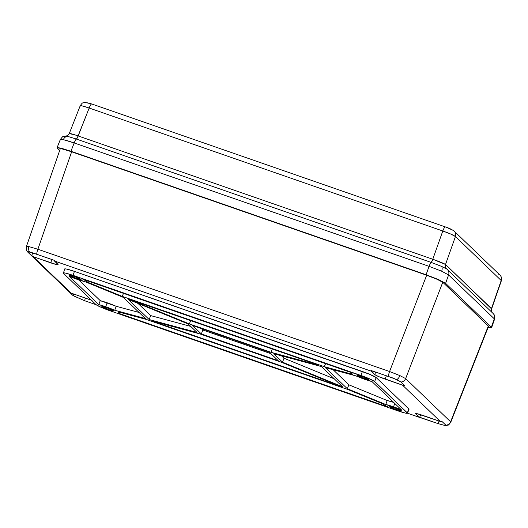 <?xml version="1.0" encoding="UTF-8"?>
<svg xmlns="http://www.w3.org/2000/svg" width="528" height="528" viewBox="0 0 528 528"><rect width="100%" height="100%" fill="white"/><g stroke="black" fill="none" stroke-linecap="round" stroke-linejoin="round"><path stroke-width="0.79" d="M60.548 139.999C59.829 139.227 60.76 139.115 63.347 139.663L60.7 139.333L60.548 139.999L60.311 139.524C64.218 134.594 62.33 137.181 65.716 136.039L67.518 136.33A5.28 4.409 102.2 0 0 63.347 139.663A5.28 4.409 -77.8 0 1 67.518 136.33C65.65 135.907 64.964 135.953 65.472 136.462L65.578 136.567M492.65 313.058A5.28 5.141 133.8 0 1 494.281 318.806L494.538 319.249C495.271 314.464 493.766 314.741 493.027 313.388A5.28 5.141 -46.2 0 1 494.281 318.806L448.589 274.93L445.612 283.325L491.357 327.254L494.281 318.806L491.357 327.254L491.608 327.69L488.09 327.446L490.189 327.848M60.311 139.517L57.037 147.827L62.218 148.513L70.937 151.239L426.096 274.738L438.682 279.642L445.612 283.325L448.589 274.93L441.672 271.214L429.073 266.343L441.672 271.214A5.28 2.864 -66.3 0 0 441.553 266.389L431.204 262.429A5.28 1.089 109.2 0 0 429.073 266.343L74.204 142.949L70.937 151.239L426.096 274.738L429.073 266.343L426.096 274.738L438.682 279.642L445.612 283.325L491.357 327.254L491.218 327.888L491.357 327.254M57.427 147.655L57.288 148.295L59.651 150.566L57.288 148.295L57.427 147.655L60.067 147.992L70.937 151.239L74.204 142.949L68.086 140.93L63.347 139.663L74.204 142.949L429.073 266.343A5.28 1.089 -70.8 0 1 431.204 262.429L76.336 139.036A5.28 1.089 109.2 0 0 74.204 142.949A5.28 1.089 -70.8 0 1 76.336 139.036L67.518 136.33L76.336 139.036A4.224 0.917 109.4 0 0 78.078 135.914L89.173 108.035L442.794 230.993L432.775 259.248L78.177 135.947L89.173 108.035L82.15 105.89C80.507 105.534 79.906 105.613 80.335 106.121L80.177 105.824M71.419 151.708L62.344 148.988L60.139 148.711L60.086 149.305L60.225 148.698L60.02 149.246C59.354 148.097 63.155 148.922 71.419 151.708L426.578 275.2L71.419 151.708M488.327 326.845L488.836 326.667L488.624 326.304L442.88 282.374L437.098 279.299L426.578 275.2C435.151 278.276 440.583 280.665 442.88 282.374L488.624 326.304L488.829 326.68L488.327 326.845M80.335 106.121C79.893 105.217 82.837 105.851 89.173 108.035L442.794 230.993C449.401 233.317 453.611 235.165 455.426 236.551L501.191 280.507L491.462 308.59L445.526 264.469L455.426 236.551L450.952 234.135L442.794 230.993L432.775 259.248L445.526 264.469L455.426 236.551A5.28 5.141 -46.2 0 0 454.225 231.185M498.062 273.92L498.109 273.966A5.28 5.141 133.8 0 1 501.191 280.507L491.337 309.124M87.054 102.749L90.704 103.64M446.609 227.396L452.338 230.01A5.28 5.141 133.8 0 1 455.426 236.551L501.191 280.507A5.28 5.141 -46.2 0 0 499.943 275.088L454.172 231.132C451.882 229.456 448.945 228.05 445.361 226.921A5.28 1.089 -70.8 0 1 445.447 226.981A5.28 1.089 109.2 0 0 445.348 226.921A5.28 1.089 109.2 0 0 442.794 230.993A5.28 1.089 -70.8 0 1 445.361 226.921L91.733 103.963A5.28 1.089 -70.8 0 1 91.826 104.016A5.28 1.089 109.2 0 0 91.733 103.963A5.28 1.089 109.2 0 0 89.173 108.035A5.28 1.089 -70.8 0 1 91.727 103.957L85.021 102.406C82.447 103.237 82.889 101.858 80.183 105.811L69.293 133.472C66.7 137.221 66.845 135.346 65.716 136.039M494.149 319.42L494.281 318.806L448.589 274.93A5.28 5.141 -46.2 0 0 447.341 269.511A5.28 5.141 133.8 0 1 448.589 274.93L441.672 271.214A5.28 2.864 113.7 0 0 441.553 266.389L431.204 262.429L76.336 139.036A4.224 0.917 -70.6 0 0 78.078 135.914L78.177 135.947A4.224 0.871 -70.8 0 1 76.474 139.082A4.224 0.871 109.2 0 0 78.177 135.947L432.775 259.248A4.224 0.871 -70.8 0 1 431.066 262.383A4.224 0.871 109.2 0 0 432.775 259.248L432.874 259.288A4.224 0.832 -71 0 1 431.204 262.429A4.224 0.832 109 0 0 432.874 259.288C439.468 261.624 443.685 263.347 445.526 264.469L491.601 308.946L501.362 280.771M74.158 134.614L78.078 135.914C71.742 133.756 68.878 133.023 69.478 133.709L74.158 134.614M59.816 148.856L60.02 149.246M447.341 269.511A5.28 5.141 133.8 0 0 446.959 269.181L493.027 313.388M446.833 269.075L441.553 266.389L446.655 268.917A4.224 4.112 133.8 0 1 445.652 264.581A4.224 4.112 -46.2 0 0 446.695 268.957M492.149 312.583A4.224 4.105 137.5 0 1 491.462 308.59A4.224 4.105 -42.5 0 0 492.149 312.583M492.063 312.503A4.224 4.112 133.8 0 1 491.344 308.464A4.224 4.112 -46.2 0 0 492.063 312.503M446.734 268.99A4.224 4.118 129.9 0 1 445.526 264.469A4.224 4.118 -50.1 0 0 446.734 268.99M73.174 295.687L73.808 294.03L73.174 295.687L84.513 300.676L85.47 298.082L84.513 300.676L96.195 304.755L84.513 300.676L73.003 295.541A5.28 5.141 133.8 0 1 72.844 295.403A5.28 5.141 -46.2 0 0 73.003 295.541L69.425 292.116L71.102 293.093L92.004 300.432M415.543 413.622L415.675 413.866C415.246 413.134 417.674 413.662 422.961 415.444L440.352 421.489L442.292 421.766L446.041 425.344L444.484 425.357L438.108 423.628L419.687 417.239L420.658 414.671L419.687 417.239L419.232 417.285L415.536 413.635L417.16 413.701L440.352 421.489L402.547 385.176L378.437 376.517L374.735 374.55L371.171 371.131L54.417 260.984L58.113 264.64L56.489 264.568L33.297 256.78L71.102 293.093L91.463 300.221M35.812 253.909L36.762 254.252A5.28 1.089 -70.8 0 1 37.877 249.242L28.915 246.596A5.28 4.409 102.2 0 0 29.561 251.856L54.226 260.324L57.974 264.403C58.403 265.135 55.975 264.607 50.688 262.832L32.406 256.37L31.621 255.803L32.756 252.787L31.621 255.803L27.885 252.193L28.01 251.704L35.812 253.909M400.745 381.843L400.91 382.028A5.28 5.141 -46.2 0 0 405.643 378.602L399.92 375.606A5.28 2.864 113.7 0 1 396.779 379.546L400.745 381.843L404.481 385.453L402.547 385.176L385.156 379.13L386.371 375.824L385.156 379.13C379.685 377.17 376.207 375.646 374.735 374.55L370.986 370.471L393.268 378.147L400.745 381.843M363.99 378.437L364.386 377.355L363.99 378.437L357.1 375.408L361.918 376.444A6.336 0.587 20.3 0 1 368.894 379.639A6.336 0.587 20.3 0 1 363.99 378.437A6.336 0.587 20.3 0 1 357.014 375.243A6.336 0.587 20.3 0 1 361.918 376.444L368.808 379.474L363.99 378.437M76.157 278.348L76.553 277.273L76.157 278.348L69.267 275.319L74.085 276.362A6.336 0.587 20.3 0 1 81.061 279.55A6.336 0.587 20.3 0 1 76.157 278.348A6.336 0.587 20.3 0 1 69.181 275.154A6.336 0.587 20.3 0 1 74.085 276.362L80.975 279.391L76.157 278.348M108.814 309.712L109.21 308.636L108.814 309.712L101.924 306.682L106.742 307.725A6.336 0.587 20.3 0 1 113.718 310.913A6.336 0.587 20.3 0 1 108.814 309.712A6.336 0.587 20.3 0 1 101.838 306.517A6.336 0.587 20.3 0 1 106.742 307.725L113.632 310.754L108.814 309.712M100.261 300.656L98.762 304.597A12.672 1.175 20.3 0 1 105.706 306.728L107.151 302.775A12.745 1.181 -159.7 0 0 100.261 300.656L116.193 306.299L139.069 312.464L116.193 306.299A12.745 1.181 -159.7 0 0 107.151 302.775L105.706 306.728L98.762 304.597L69.307 276.316L84.968 281.662A12.672 1.175 20.3 0 1 69.307 276.316L98.762 304.597L100.261 300.656L78.553 279.807L100.261 300.656M396.647 409.801L397.043 408.718L396.647 409.801L389.756 406.765L394.574 407.807A6.336 0.587 20.3 0 1 401.551 411.002A6.336 0.587 20.3 0 1 396.647 409.801A6.336 0.587 20.3 0 1 389.671 406.606A6.336 0.587 20.3 0 1 394.574 407.807L401.465 410.837L396.647 409.801M387.196 400.534L385.763 404.494A12.672 1.175 20.3 0 1 393.538 406.817L394.772 403.451L393.538 406.817A12.672 1.175 20.3 0 1 401.425 409.84L385.763 404.494L347.332 388.74L325.367 367.646L355.991 375.903L371.969 381.559A12.672 1.175 20.3 0 1 355.991 375.903L325.367 367.646L347.332 388.74L385.763 404.494L387.196 400.534L393.69 402.415A12.745 1.181 -159.7 0 0 387.196 400.534L348.856 384.813L387.196 400.534M284.018 358.235L334.29 378.84L284.018 358.235L282.5 362.162L342.553 386.78L282.5 362.162L273.709 353.72L321.559 366.623L273.709 353.72L282.5 362.162L284.018 358.235L281.503 355.819L284.018 358.235M137.966 303.389L150.678 315.599L190.733 326.396L150.678 315.599L149.173 319.539L197.023 332.442L149.173 319.539L128.179 299.376L188.239 324.001L128.179 299.376L149.173 319.539L150.678 315.599L137.966 303.389M199.716 333.848L151.793 320.925L199.716 333.848L281.338 362.228L341.484 386.885L281.338 362.228L199.716 333.848M129.248 299.277L189.394 323.935L190.628 320.615L189.394 323.935L129.248 299.277L318.938 365.237L271.016 352.315L318.938 365.237L129.248 299.277M272.217 348.988L271.016 352.315L189.394 323.935L271.016 352.315L272.217 348.988M333.168 369.752L348.856 384.813L347.332 388.74L348.856 384.813L333.168 369.752M352.77 374.359A12.672 1.175 20.3 0 1 351.067 373.045A12.672 1.175 20.3 0 1 352.579 373.032L351.067 373.105L352.77 374.359L324.383 366.703L122.417 296.472L86.79 281.866L86.354 281.061L82.87 279.246A12.672 1.175 20.3 0 1 87.008 281.754A12.672 1.175 20.3 0 1 86.79 281.866L122.417 296.472L123.413 293.344L122.351 296.413L324.383 366.703L352.77 374.359M117.962 311.804A12.672 1.175 20.3 0 1 119.658 313.117A12.672 1.175 20.3 0 1 118.153 313.13L119.665 313.051L117.962 311.804L146.348 319.453L348.315 389.684L383.942 404.29L384.377 405.101L387.862 406.91A12.672 1.175 20.3 0 1 383.724 404.408A12.672 1.175 20.3 0 1 383.942 404.29L348.315 389.684L146.348 319.453L117.962 311.804M64.792 269.306L64.911 268.864L66.779 269.102L74.428 271.385L369.237 374.114L376.18 377.579L408.857 408.969L407.319 412.876A12.672 1.175 20.3 0 1 407.491 413.2A12.672 1.175 20.3 0 1 397.683 410.791L109.85 310.708A12.672 1.175 20.3 0 1 96.07 304.649L100.967 307.243L109.85 310.708L397.683 410.791L405.352 413.087L407.497 413.186L419.232 417.285L415.807 413.523L415.675 413.866M73.003 295.541L69.425 292.116L71.102 293.093L33.297 256.78L28.043 252.371A5.28 5.141 133.8 0 1 27.892 252.226A5.28 5.141 -46.2 0 0 28.043 252.371L28.01 251.704L29.561 251.856A5.28 4.409 -77.8 0 1 28.915 246.596C26.789 246.147 26.024 246.22 26.638 246.814C26.024 246.22 26.789 246.147 28.915 246.596L37.877 249.242L71.643 151.787L37.877 249.242L389.572 371.527L399.92 375.606L405.643 378.602L442.761 282.262L405.643 378.602A5.28 5.141 133.8 0 1 400.91 382.028L404.481 385.453L402.547 385.176L440.352 421.489L442.292 421.766L446.041 425.344L444.484 425.357L438.108 423.628L419.232 417.285L407.491 413.2L374.662 381.513L367.739 378.048L73.049 275.365L74.428 271.385A12.745 1.181 -159.7 0 0 64.627 268.99L63.413 273.286L96.07 304.649L63.413 273.286A12.672 1.175 20.3 0 1 63.241 272.963A12.672 1.175 20.3 0 1 73.049 275.365L65.38 273.068L63.235 272.976M362.399 371.521L360.881 375.454A12.672 1.175 20.3 0 1 374.662 381.513L376.18 377.579A12.745 1.181 -159.7 0 0 362.399 371.521L74.428 271.385L73.049 275.365L360.881 375.454L362.399 371.521M408.857 408.969L409.028 409.273A12.745 1.181 -159.7 0 0 408.857 408.969L376.18 377.579L374.662 381.513L407.319 412.876L408.857 408.969M488.565 326.245L450.793 422.169L450.595 421.773A5.28 5.141 133.8 0 1 445.863 425.198A5.28 5.141 -46.2 0 0 450.595 421.773L405.643 378.602L450.595 421.773L488.308 326L450.8 422.156M389.572 371.527L426.67 275.233L389.572 371.527L37.877 249.242A5.28 1.089 109.2 0 0 36.762 254.252L54.226 260.324L54.417 260.984L371.171 371.131L370.986 370.471L388.45 376.543A5.28 1.089 -70.8 0 1 389.572 371.527A5.28 1.089 109.2 0 0 388.45 376.543L396.779 379.546A5.28 2.864 -66.3 0 0 399.92 375.606L389.572 371.527M375.665 372.101L374.735 374.55L375.665 372.101M51.902 259.519L50.688 262.832L51.902 259.519M438.108 423.628L439.058 421.04L438.108 423.628M84.968 281.662L123.4 297.416L145.365 318.509L114.741 310.253L105.706 306.728A12.672 1.175 20.3 0 1 114.741 310.253L116.193 306.299L114.741 310.253L145.365 318.509L123.4 297.416L84.968 281.662M387.862 406.91L118.153 313.13L387.862 406.91M371.969 381.559L401.425 409.84L371.969 381.559M82.87 279.246L352.579 373.032L82.87 279.246M321.559 366.623L342.553 386.78L321.559 366.623M188.239 324.001L197.023 332.442L188.239 324.001M341.484 386.885L151.793 320.925L341.484 386.885M269.405 352.222L278.21 360.677L201.326 333.94L192.522 325.486L269.405 352.222L192.522 325.486L201.326 333.94L202.838 330.007L201.313 328.541L202.838 330.007L201.326 333.94L278.21 360.677L269.405 352.222M270.93 353.681L202.838 330.007L270.93 353.681M325.558 363.634L324.383 366.703L325.558 363.634M325.486 363.607L324.324 366.643L325.486 363.607M27.885 252.193L28.01 251.704M60.298 148.698L26.426 246.451C26.182 252.457 26.479 249.546 27.892 252.226A5.28 5.141 133.8 0 1 26.638 246.814M419.687 417.239L419.232 417.285M491.608 327.71L494.538 319.249M499.943 275.088C501.481 276.573 501.956 278.474 501.362 280.784M492.274 312.728C492.07 313.368 490.941 309.632 491.601 308.946M73.049 295.588L27.892 252.226M351.239 372.563L351.067 373.045M119.962 312.345L119.665 313.111M87.008 281.754L87.371 280.81M407.491 413.2L409.022 409.279M446.068 425.594C449.018 424.406 447.513 426.578 450.793 422.169M419.318 417.338L407.484 413.226"/></g></svg>
